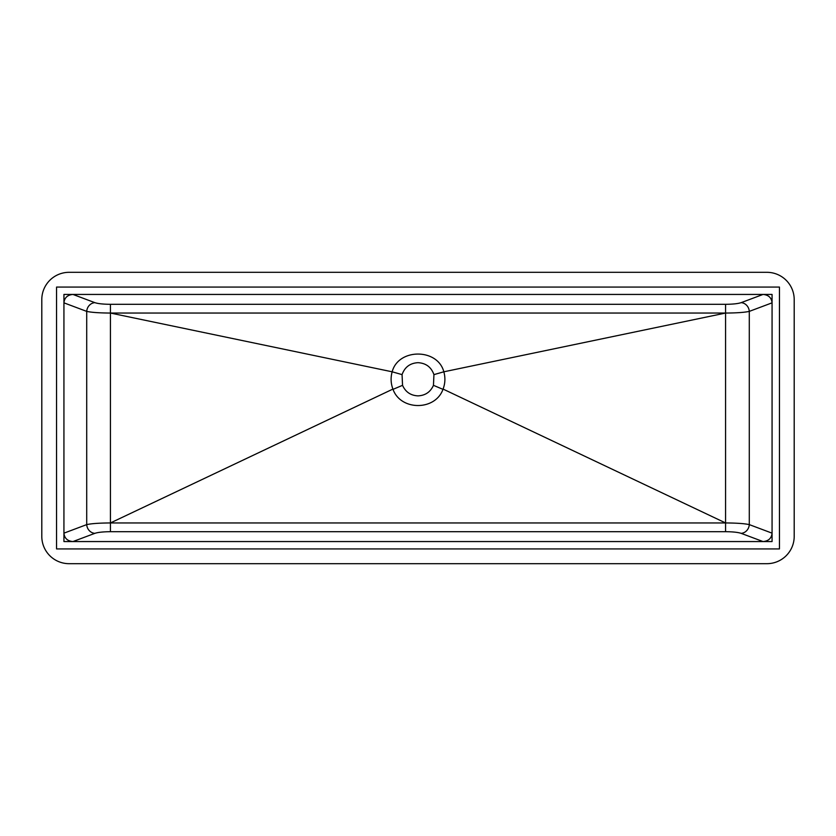 <?xml version="1.0" encoding="UTF-8"?>
<svg xmlns="http://www.w3.org/2000/svg" width="836" height="836" viewBox="0 0 836 836"><rect width="100%" height="100%" fill="white"/><g stroke="black" fill="none" stroke-linecap="round" stroke-linejoin="round"><path stroke-width="1.25" d="M56.555 287.072L56.555 548.928L779.445 548.928L779.445 287.072L56.555 287.072M63.933 294.439L63.933 541.561L772.067 541.561L772.067 294.439L63.933 294.439M418 395.867C410.695 395.522 405.544 392.011 402.544 385.333L402.064 374.622C404.728 367.119 410.037 363.137 418 362.678C425.952 363.137 431.261 367.119 433.936 374.622L433.456 385.333C430.467 392.011 425.315 395.522 418 395.867M433.936 374.622L443.832 371.801C437.74 348.163 398.27 348.142 392.168 371.801L402.064 374.622M392.074 372.104L392.157 371.801C390.537 377.632 390.788 383.39 392.92 389.074L110.436 522.949C99.453 523.012 91.542 523.555 86.714 524.611A8.851 8.046 -110.6 0 0 94.855 533.347C98.021 532.302 103.215 531.748 110.436 531.696L725.564 531.696C732.785 531.748 737.979 532.302 741.145 533.347A8.851 8.046 110.6 0 0 749.286 524.611L749.286 311.389A8.851 8.046 69.4 0 0 741.145 302.653C737.979 303.698 732.785 304.252 725.564 304.304L725.564 313.051C736.547 312.988 744.458 312.445 749.286 311.389L772.067 302.841C771.544 297.731 768.535 294.93 763.038 294.439L72.962 294.439C67.465 294.93 64.456 297.731 63.933 302.841L63.933 533.159C64.456 538.269 67.465 541.07 72.962 541.561L763.038 541.561C768.535 541.07 771.544 538.269 772.067 533.159L772.067 302.841M72.962 294.439L94.855 302.653A8.851 8.046 -69.4 0 0 86.714 311.389C91.542 312.445 99.453 312.988 110.436 313.051L725.564 313.051L725.564 522.949L110.436 522.949L110.436 313.051L392.157 371.801M392.92 389.074C400.454 410.998 435.525 411.019 443.08 389.074C445.212 383.4 445.463 377.642 443.843 371.801L725.564 313.051M794.2 299.612A27.295 27.295 0 0 0 766.905 272.317L69.095 272.317A27.295 27.295 0 0 0 41.8 299.612L41.8 536.388A27.295 27.295 0 0 0 69.095 563.683L766.905 563.683A27.295 27.295 0 0 0 794.2 536.388L794.2 299.612M443.08 389.074L725.564 522.949C736.547 523.012 744.458 523.555 749.286 524.611L772.067 533.159M393.035 389.346L402.544 385.333M433.456 385.333L442.965 389.346M110.436 313.051L110.436 304.304L725.564 304.304M763.038 294.439L741.145 302.653M94.855 302.653C98.021 303.698 103.215 304.252 110.436 304.304M72.962 541.561L94.855 533.347M741.145 533.347L763.038 541.561M63.933 302.841L86.714 311.389L86.714 524.611L63.933 533.159M725.564 522.949L725.564 531.696M110.436 531.696L110.436 522.949"/></g></svg>
